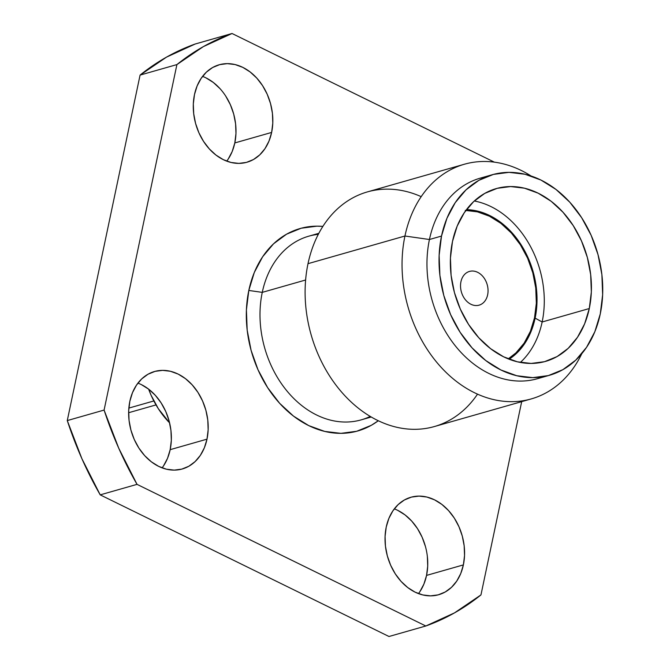<?xml version="1.0" encoding="UTF-8"?>
<svg xmlns="http://www.w3.org/2000/svg" width="670" height="670" viewBox="0 0 670 670"><rect width="100%" height="100%" fill="white"/><g stroke="black" fill="none" stroke-linecap="round" stroke-linejoin="round"><path stroke-width="1" d="M148.623 389.136A79.135 60.526 74.1 0 0 169.602 422.879L158.363 408.759L151.127 395.317L148.623 389.136M465.893 210.405A79.135 60.526 -105.9 0 1 534.526 317.831A79.135 60.526 -105.9 0 1 508.245 358.877L515.933 352.889L524.133 343.166L530.406 331.323L534.526 317.831L536.335 303.209L535.757 288.008L532.809 272.816L527.625 258.218L520.381 244.784L511.369 233.018L500.934 223.37L489.477 216.217L477.434 211.846L465.265 210.397M470.675 271.157A17.546 13.417 -105.9 0 1 470.951 271.116A17.546 13.417 -105.9 0 1 477.651 272.313A17.546 13.417 -105.9 0 1 487.676 294.658A17.546 13.417 -105.9 0 0 477.651 272.313A17.546 13.417 -105.9 0 0 470.675 271.157M153.84 400.962L128.849 408.089L153.84 400.962M487.601 295.018A17.546 13.417 -105.9 0 1 470.918 304.264A17.546 13.417 -105.9 0 1 464.804 298.996A17.546 13.417 -105.9 0 0 470.918 304.264A17.546 13.417 -105.9 0 0 480.516 304.641A17.546 13.417 -105.9 0 0 487.601 295.018M464.586 298.694A17.546 13.417 -105.9 0 1 470.382 271.208A17.546 13.417 -105.9 0 0 464.586 298.694M463.38 564.902A50.677 38.76 -105.9 0 1 438.708 594.717A50.677 38.76 -105.9 0 1 398.265 578.051A50.677 38.76 -105.9 0 1 386.23 527.064L388.868 518.421L392.888 510.842L398.131 504.611L404.404 499.971L411.455 497.098L419.026 496.11L426.815 497.031L434.529 499.837L441.865 504.409L448.548 510.59L454.327 518.119L458.958 526.729L462.283 536.075L464.168 545.807L464.536 555.539L463.38 564.902L460.742 573.545L456.722 581.125L451.48 587.356L445.207 591.995L438.147 594.868L430.584 595.865L422.795 594.943L415.082 592.138L407.737 587.556L401.054 581.384L395.283 573.847L390.652 565.237L387.327 555.891L385.443 546.167L385.074 536.436L386.23 527.064A50.677 38.76 -105.9 0 1 410.903 497.249A50.677 38.76 -105.9 0 1 451.345 513.915A50.677 38.76 -105.9 0 1 463.38 564.902L426.555 575.404L463.38 564.902M418.482 593.612A50.677 38.76 74.1 0 0 426.555 575.404L427.711 566.041L427.343 556.309M206.996 439.16A50.677 38.76 -105.9 0 1 182.315 468.967A50.677 38.76 -105.9 0 1 141.873 452.3A50.677 38.76 -105.9 0 1 129.846 401.313L132.484 392.679L136.504 385.099L141.747 378.868L148.02 374.228L155.072 371.356L162.642 370.359L170.431 371.281L178.145 374.086L185.481 378.667L192.164 384.84L197.935 392.377L202.575 400.987L205.899 410.333L207.784 420.057L208.152 429.788L206.996 439.16L204.358 447.794L200.338 455.382L195.087 461.613L188.823 466.253L181.763 469.126L174.2 470.114L166.403 469.193L158.69 466.387L151.353 461.814L144.67 455.633L138.899 448.096L134.268 439.495L130.943 430.148L129.059 420.417L128.69 410.685L129.846 401.313A50.677 38.76 -105.9 0 1 154.519 371.507A50.677 38.76 -105.9 0 1 194.962 388.173A50.677 38.76 -105.9 0 1 206.996 439.16L170.172 449.662L206.996 439.16M162.098 467.861A50.677 38.76 74.1 0 0 170.172 449.662L171.327 440.291L170.959 430.559L169.075 420.835L165.75 411.489L161.118 402.879L155.348 395.342L148.665 389.17L141.32 384.588M271.635 132.434A50.677 38.76 -105.9 0 1 246.954 162.24A50.677 38.76 -105.9 0 1 206.511 145.583A50.677 38.76 -105.9 0 1 194.476 94.596L197.114 85.953L201.134 78.373L206.385 72.142L212.658 67.502L219.71 64.63L227.281 63.633L235.07 64.555L242.783 67.36L250.119 71.941L256.803 78.114L262.573 85.651L267.213 94.261L270.538 103.607L272.422 113.331L272.791 123.062L271.635 132.434L268.997 141.069L264.977 148.656L259.726 154.887L253.461 159.527L246.401 162.4L238.83 163.388L231.041 162.467L223.328 159.661L215.991 155.088L209.308 148.908L203.538 141.37L198.898 132.769L195.581 123.422L193.697 113.691L193.32 103.959L194.476 94.596A50.677 38.76 -105.9 0 1 219.157 64.781A50.677 38.76 -105.9 0 1 259.6 81.447A50.677 38.76 -105.9 0 1 271.635 132.434L234.81 142.936L271.635 132.434M226.728 161.135A50.677 38.76 74.1 0 0 234.81 142.936L235.966 133.564L235.597 123.833L233.713 114.109L230.388 104.763L225.748 96.153M542.147 321.985A89.855 68.734 74.1 0 0 474.293 200.992A89.855 68.734 74.1 0 1 542.147 321.985L589.29 308.543A89.855 68.734 -105.9 0 1 545.539 361.398A89.855 68.734 -105.9 0 1 473.824 331.851A89.855 68.734 -105.9 0 1 452.493 241.451L450.441 258.059L451.094 275.32L454.436 292.564L460.332 309.138L468.548 324.397L478.782 337.755L490.633 348.71L503.647 356.825L517.324 361.8L531.134 363.433L544.551 361.674L557.063 356.582L568.185 348.35L577.481 337.303L584.608 323.861L589.29 308.543L591.342 291.936L590.68 274.675L587.339 257.431L581.451 240.857L573.227 225.597L562.993 212.231L551.15 201.285L538.136 193.169L524.459 188.195L510.649 186.561L497.224 188.32L484.72 193.412L473.598 201.636L464.293 212.683L457.166 226.125L452.493 241.451A89.855 68.734 -105.9 0 1 496.244 188.588A89.855 68.734 -105.9 0 1 567.951 218.135A89.855 68.734 -105.9 0 1 589.29 308.543L542.147 321.985L535.121 318.124L542.147 321.985A89.855 68.734 74.1 0 1 520.347 362.445A89.855 68.734 74.1 0 0 542.147 321.985M466.462 209.643A79.914 61.129 -105.9 0 1 535.121 318.124A79.914 61.129 -105.9 0 1 509.125 359.229L516.344 353.526L524.618 343.702L530.958 331.75L535.121 318.124L536.946 303.351L536.36 288L533.387 272.665L528.144 257.925L520.833 244.349L511.738 232.465L501.194 222.733L489.628 215.514L477.459 211.092L466.462 209.643M441.513 236.066A104.277 79.763 -105.9 0 1 492.291 174.719A104.277 79.763 -105.9 0 1 575.505 209.015A104.277 79.763 -105.9 0 1 600.27 313.928A104.277 79.763 -105.9 0 1 549.492 375.275A104.277 79.763 -105.9 0 1 466.27 340.98A104.277 79.763 -105.9 0 1 441.513 236.066L429.437 239.508L441.513 236.066L446.94 218.286L455.215 202.683L466.01 189.861L478.908 180.314L493.43 174.409L508.999 172.358L525.029 174.259L540.899 180.029L556 189.451L569.751 202.156L581.627 217.666L591.166 235.371L598.009 254.608L601.886 274.625L602.648 294.649L600.27 313.928L594.843 331.709L586.568 347.303L575.773 360.125L562.867 369.673L548.353 375.585L532.776 377.629L516.746 375.728L500.875 369.957L485.775 360.544L472.023 347.831L460.148 332.328L450.608 314.615L443.774 295.386L439.897 275.37L439.135 255.337L441.513 236.066M492.291 174.719L480.214 178.161A104.277 79.763 74.1 0 0 429.437 239.508A104.277 79.763 -105.9 0 1 486.336 176.754M404.948 236.016L429.437 239.508L404.948 236.016A122.015 93.331 -105.9 0 1 464.36 164.242A122.015 93.331 -105.9 0 1 531.101 176.001A122.015 93.331 74.1 0 0 404.948 236.016L308.007 263.67L404.948 236.016A122.015 93.331 74.1 0 0 462.786 385.987A122.015 93.331 74.1 0 0 581.786 353.71A122.015 93.331 -105.9 0 1 531.293 398.901A122.015 93.331 -105.9 0 1 433.925 358.777A122.015 93.331 -105.9 0 1 404.948 236.016M464.36 164.242L367.42 191.896A122.015 93.331 74.1 0 0 308.007 263.67A122.015 93.331 -105.9 0 1 421.196 196.653M318.836 233.311L308.769 236.183A95.509 73.055 74.1 0 0 262.263 292.371L305.612 280.001L262.263 292.371A95.509 73.055 -105.9 0 1 318.292 234.341M248.813 290.453L262.263 292.371L248.813 290.453L254.29 272.506L262.64 256.761L273.536 243.821L286.559 234.182L301.215 228.219L316.935 226.159L322.865 226.401A105.249 80.509 74.1 0 0 248.813 290.453A105.249 80.509 74.1 0 0 283.05 406.891A105.249 80.509 74.1 0 0 378.299 420.743L371.297 425.316L356.649 431.279L340.93 433.339L324.749 431.421L308.728 425.601L293.485 416.095L279.608 403.265L267.623 387.612L257.992 369.74L251.091 350.326L247.18 330.126L246.409 309.909L248.813 290.453M388.994 636.5L100.207 494.862L81.924 458.741L67.276 420.576L140.08 75.09L166.562 57.101L195.221 44.002A311.852 238.545 74.1 0 0 140.08 75.09L176.905 64.588A311.852 238.545 -105.9 0 1 232.046 33.5L195.221 44.002L232.046 33.5L203.387 46.599L176.905 64.588L104.093 410.074L67.276 420.576A311.852 238.545 74.1 0 0 100.207 494.862L137.032 484.36A311.852 238.545 -105.9 0 1 104.093 410.074L118.749 448.238L137.032 484.36L425.819 625.998L388.994 636.5L100.207 494.862L137.032 484.36L425.819 625.998L454.469 612.899L480.959 594.91A311.852 238.545 -105.9 0 1 425.819 625.998L388.994 636.5M425.458 546.578L422.134 537.231L417.502 528.63L411.732 521.093L405.048 514.912L397.704 510.339M419.897 591.627L423.917 584.047L426.555 575.404A50.677 38.76 74.1 0 0 394.303 508.865M163.514 465.885L167.534 458.297L170.172 449.662A50.677 38.76 74.1 0 0 137.919 383.114M219.978 88.616L213.294 82.444L205.958 77.862M228.152 159.159L232.172 151.579L234.81 142.936A50.677 38.76 74.1 0 0 202.558 76.388M480.959 594.91L521.687 401.648L480.959 594.91M494.351 162.148L232.046 33.5L494.351 162.148M370.225 416.413A95.509 73.055 -105.9 0 1 288.753 393.097A95.509 73.055 -105.9 0 1 262.263 292.371A95.509 73.055 74.1 0 0 284.943 388.458A95.509 73.055 74.1 0 0 361.163 419.872L371.23 417M477.526 394.144A122.015 93.331 -105.9 0 1 359.639 409.194A122.015 93.331 -105.9 0 1 308.007 263.67A122.015 93.331 74.1 0 0 336.977 386.431A122.015 93.331 74.1 0 0 434.353 426.555L531.293 398.901M543.362 376.682A104.277 79.763 -105.9 0 1 456.639 347.462A104.277 79.763 -105.9 0 1 429.437 239.508A104.277 79.763 74.1 0 0 454.201 344.422A104.277 79.763 74.1 0 0 537.415 378.717L549.492 375.275M104.093 410.074L176.905 64.588L140.08 75.09L67.276 420.576L104.093 410.074M156.01 404.915L128.64 412.72"/></g></svg>
